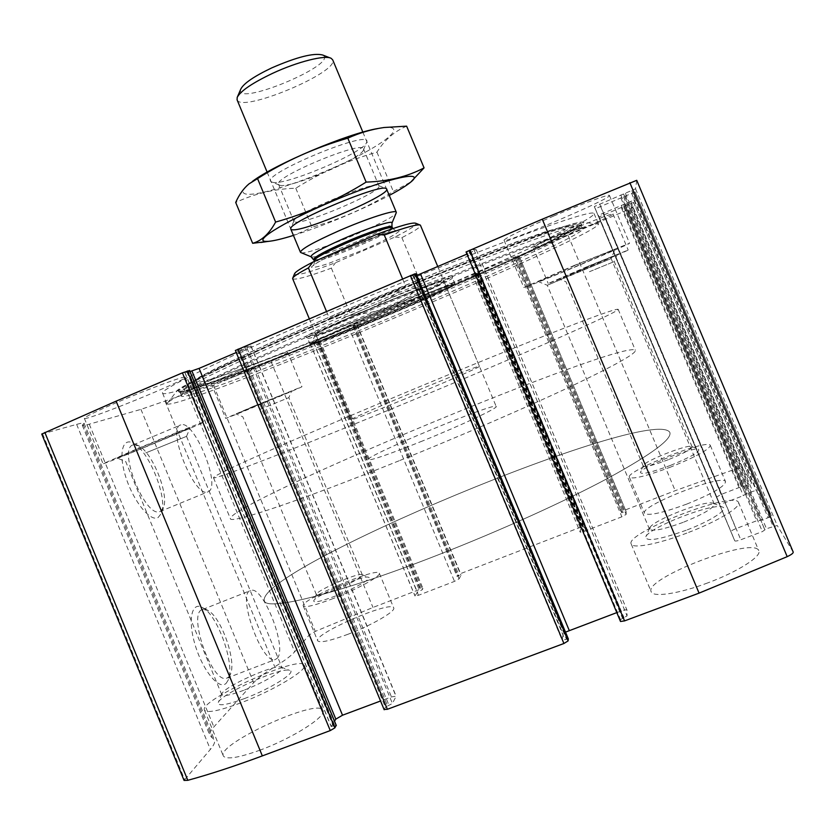 <?xml version="1.0" encoding="UTF-8"?>
<svg xmlns="http://www.w3.org/2000/svg" width="835" height="835" viewBox="0 0 835 835"><rect width="100%" height="100%" fill="white"/><g stroke="black" fill="none" stroke-linecap="round" stroke-linejoin="round"><path stroke-width="0.63" stroke-dasharray="4.17 3.13" d="M636.74 180.329L635.55 188.825L594.311 206.548L595.313 208.719L635.101 191.956L633.953 200.076L598.361 215.315L599.102 216.943L630.561 203.573L748.838 484.749L751.698 483.068L742.388 467.6L736.877 468.55L675.191 490.677L624.361 510.321L621.574 511.876L621.564 512.732L626.125 511.552L626.146 514.412L621.877 516.802L584.312 531.3L580.221 532.208L580.722 529.108L585.335 526.728L585.46 525.789L582.788 526.384L460.586 573.614L457.006 576.296L460.983 575.294L459.093 578.864L454.501 581.379L418.471 595.282L415.037 595.866L417.406 592.192L422.239 589.729L422.948 588.529L420.673 589.04L372.984 607.462L315.296 631.385L309.43 634.767L294.703 651.801C291.363 655.642 284.704 660.642 274.746 666.8C264.726 672.968 257.691 678.26 253.663 682.644L213.875 726.909C210.43 730.74 209.167 733.725 210.086 735.844L214.324 739.726C215.346 741.897 214.021 745.123 210.368 749.402L184.076 780.422M630.561 203.573L633.619 202.414L632.92 207.383L628.035 209.742L515.216 257.838L621.574 511.876M631.573 193.271L768.075 517.7L771.331 515.706L756.092 490.385L746.897 493.276L743.307 495.666L724.728 502.774L719.572 503.829L716.754 496.982L721.106 494.445L739.017 487.567L748.838 484.749M515.216 257.838L519.046 255.854L513.285 257.41L476.357 273.066L472.631 274.809L479.207 272.878L477.286 274.016L357.119 324.919L353.028 326.328L356.712 324.638L353.602 325.264L348.759 327.132L313.344 342.141L310.286 343.613L317.874 341.546L213.53 385.342L187.833 393.17L294.703 651.801M793.177 552.008L777.218 525.486L766.478 528.712L762.386 531.603L740.791 539.754C737.389 540.965 735.374 541.32 734.737 540.809L730.99 531.655C731.063 530.924 732.723 529.922 735.959 528.618L756.646 520.789L761.729 520.111L768.075 517.7M41.75 434.054L76.632 424.378C81.465 423.032 83.949 422.646 84.064 423.22L82.3 425.318C82.467 425.85 84.794 425.474 89.272 424.19L140.948 409.369L187.833 393.17M226.316 683.103L228.153 680.16C235.418 665.057 217.872 615.343 202.769 607.692C191.664 600.762 187.364 620.071 195.359 645.664C203.135 671.298 219.605 690.785 226.316 683.103M158.097 517.554L161.374 513.389C168.106 498.443 148.901 450.503 133.297 443.218C122.202 436.882 118.163 454.261 126.158 478.184C133.955 502.106 150.498 522.115 158.097 517.554M411.665 300.37C297.333 348.967 165.434 399.287 162.574 393.17C159.015 390.039 228.153 356.117 333.426 311.267C398.973 283.305 469.917 254.779 518.973 236.535C568.249 218.415 593.278 210.754 594.061 213.562C594.447 219.323 505.76 260.572 411.665 300.37M553.814 215.973C522.783 229.416 506.177 237.495 504.027 240.209C502.837 244.697 611.502 198.667 609.466 195.484C609.999 193.584 583.247 203.375 553.814 215.973M116.775 402.501C95.931 411.478 85.118 416.738 84.335 418.283C83.761 422.103 187.823 379.758 185.224 377.274C186.351 375.019 148.693 388.818 116.775 402.501M571.443 229.75C547.77 239.906 535.037 245.876 533.221 247.682C532.052 250.448 614.644 215.566 613.026 213.958C610.395 213.969 596.534 219.24 571.443 229.75M238.946 370.771C221.421 378.265 212.226 382.587 211.349 383.724C210.504 386.198 289.495 353.633 287.658 352.286C288.367 350.971 262.493 360.762 238.946 370.771M189.493 370.563L188.251 371.147L334.804 725.698L331.151 726.554L334.522 721.148M190.004 371.544L184.9 372.692L188.251 371.147M239.833 349.124L387.649 705.982L385.415 707.308L384.225 709.468L235.522 350.418L244.801 347.183L251.022 345.972L236.242 352.527M416.007 273.817L414.358 274.611L566.474 639.266L562.143 640.236L563.134 634.13L565.504 632.116M416.717 275.456L410.423 276.458L414.358 274.611M466.076 251.982L473.821 249.415L476.305 249.78L466.942 254.101M623.568 194.023L764.787 529.766L623.568 194.023M635.101 191.956L771.331 515.696L635.101 191.956M623.62 204.533L745.425 494.153L623.62 204.533M633.619 202.414L751.688 483.068L633.619 202.414M707.736 582.903C679.168 593.695 653.158 597.557 651.248 591.879C642.71 578.843 753.358 536.112 758.744 550.578C762.376 556.027 737.963 571.766 707.736 582.903M260.061 750.133C238.57 757.846 226.327 759.798 223.342 755.988C216.275 744.048 319.043 697.267 322.905 710.428C327.278 716.002 292.855 738.14 260.061 750.133M686.6 504.152C662.291 513.045 648.263 516.093 644.516 513.316C639.161 506.093 722.974 473.278 725.552 481.68C724.905 486.419 711.921 493.913 686.6 504.152M348.049 634.245C330.096 640.904 319.982 643.096 317.686 640.81C312.989 634.005 391.698 599.947 393.692 607.859C396.26 611.011 372.066 625.144 348.049 634.245M620.489 621.386L620.509 619.601L627.064 615.896L626.981 610.114C626.365 609.54 624.403 609.832 621.083 611.011L616.804 612.608M568.332 638.942L566.474 639.266M387.649 705.982L392.419 703.467L396.155 696.192L391.469 696.912L380.562 700.993M336.181 725.396L334.804 725.698M160.539 511.291L163.41 507.659C169.328 494.602 152.304 452.132 138.641 445.765L133.235 444.888C117.182 448.082 145.321 518.587 159.902 511.563L160.539 511.291M208.353 491.69C221.609 486.22 193.897 419.013 180.819 424.89C166.144 427.478 194.597 498.391 207.769 491.93L208.353 491.69M228.8 676.903L230.408 674.336C236.785 661.163 221.233 617.128 207.988 610.437L202.759 609.425C186.821 612.055 212.09 684.752 226.828 678.145L228.8 676.903M277.157 658.304C287.731 648.482 262.952 585.011 250.761 590.47C236.18 592.547 262.065 665.547 275.393 659.473L277.157 658.304M253.642 406.259L225.68 418.356C224.312 419.587 303.272 386.814 301.936 386.709L253.642 406.259M256.502 405.215L236.128 414.024L291.582 391.02L256.502 405.215M259.737 409.505L288.837 397.627L259.737 409.505M334.532 590.084C323.73 594.186 317.686 595.72 316.402 594.666L316.444 594.165C317.603 589.959 357.871 572.653 361.92 574.605L362.348 574.897C360.929 577.945 351.66 583.007 334.532 590.084M335.503 595.992C320.807 601.513 313.542 603.11 313.72 600.783C315.212 595.564 363.392 574.845 368.423 577.235C373.068 577.997 354.457 588.696 335.503 595.992M333.259 598.518C315.359 605.302 305.37 607.786 303.272 605.959C299.097 600.417 377.848 566.558 379.309 573.217C381.637 575.753 357.213 589.301 333.259 598.518M586.953 266.709L548.209 283.462C546.476 284.892 629.235 250.281 628.181 250.02L586.953 266.709M587.255 266.741L559.043 278.932L617.19 254.612L587.255 266.741M589.458 271.699L614.289 261.564L589.458 271.699M668.355 459.678C653.753 465.168 645.392 467.297 643.242 466.055L643.294 465.512C644.495 461.129 686.996 444.303 691.589 446.422L692.079 446.756C691.463 449.188 683.552 453.499 668.355 459.678M670.609 465.356C650.903 472.662 640.842 474.958 640.414 472.224C641.948 466.796 692.81 446.683 698.54 449.272C700.346 451.61 691.036 456.975 670.609 465.356M670.985 466.942C646.76 476.002 632.909 479.457 629.433 477.296C624.643 471.441 708.289 438.344 710.303 445.379C709.374 449.48 696.275 456.661 670.985 466.942M136.063 449.282L103.049 463.728C101.599 465.439 205.483 422.5 203.75 422.113C205.316 420.913 168.096 435.818 136.063 449.282M141.011 447.466L116.942 457.987C115.136 459.553 192.029 427.781 190.161 427.739L141.011 447.466M145.781 452.904L186.529 436.361L145.781 452.904M243.653 690.326C230.731 695.117 223.456 696.609 221.807 694.814L221.901 693.728C224.26 686.62 274.277 664.201 281.144 667.102L282.063 667.729C284.338 670.432 263.192 682.988 243.653 690.326M244.519 698.561C226.181 705.22 217.444 706.514 218.311 702.444C221.317 693.634 281.051 666.81 289.536 670.359C297.74 671.643 270.916 688.698 244.519 698.561M240.616 702.955C219.208 710.846 207.163 713.247 204.481 710.167C198.292 700.367 301.247 654.191 304.222 665.224C308.157 669.733 273.295 690.733 240.616 702.955M574.522 265.332L523.837 287.522C521.666 289.661 630.592 244.07 629.548 243.256L574.522 265.332M575.054 265.394L538.137 281.541C535.851 283.409 616.564 249.623 614.988 249.362L575.054 265.394M578.05 272.001L547.28 285.267L611.147 258.568L578.05 272.001M683.082 522.386C663.825 529.38 652.636 531.676 649.505 529.265L649.63 528.012C652.135 520.549 704.98 499.873 713.111 503.223L714.238 504.006C713.81 508.045 703.425 514.172 683.082 522.386M686.172 530.267C659.191 539.817 645.758 541.978 645.841 536.748C648.993 527.543 712.109 502.879 722.212 506.981C729.759 508.63 711.065 520.925 686.172 530.267M686.84 533.095C658.366 544.034 632.784 548.887 631.27 544.149C623.735 533.502 734.111 490.322 738.484 502.378C741.699 506.835 716.962 521.76 686.84 533.095M338.54 323.573C235.042 367.483 165.716 400.435 167 403.639L166.979 403.837C175.36 412.156 593.518 238.1 598.528 224.197L598.455 224.041C596.639 222.256 571.182 230.627 522.084 249.164C473.247 267.743 403.284 296.07 338.54 323.573M341.285 321.058C244.791 362.014 179.682 393.066 181.31 396.02C184.493 406.196 583.112 240.261 582.851 228.873C581.327 227.047 557.697 234.739 511.949 251.94C466.504 269.183 401.51 295.465 341.285 321.058M365.459 308.595C327.351 324.972 307.499 334.428 305.892 336.964C305.923 341.557 454.23 279.829 452.643 275.884C454.428 273.045 410.089 289.557 365.459 308.595M366.346 310.255C329.042 326.266 309.409 335.566 307.478 338.154L307.489 338.185C307.395 342.642 453.989 281.625 452.382 277.867L452.382 277.836C453.687 275.289 410.1 291.603 366.346 310.255M369.154 316.997C331.819 332.967 312.154 342.162 310.14 344.563C309.033 348.967 457.309 287.25 455.054 284.244C456.442 281.896 412.928 298.398 369.154 316.997M367.849 310.025C334.918 324.147 317.342 332.466 315.108 334.96C312.874 339.949 448.364 283.545 444.742 280.998C445.232 279.026 406.457 293.565 367.849 310.025M390.853 306.497C354.384 322.018 315.609 336.693 315.912 334.689C317.686 332.372 335.044 324.147 368.005 309.994C406.53 293.576 445.065 279.151 443.959 281.385C441.214 284.171 423.512 292.542 390.853 306.497M438.187 554.868C338.227 593.998 266.584 611.314 264.371 600.918C254.925 569.825 649.63 405.528 669.743 432.175C672.728 438.605 652.49 453.76 609.018 477.651C565.566 501.031 500.384 530.601 438.187 554.868C338.227 593.998 266.584 611.314 264.371 600.918C254.925 569.825 649.63 405.528 669.743 432.175C672.728 438.605 652.49 453.76 609.018 477.651C565.566 501.031 500.384 530.601 438.187 554.868M379.549 413.857C280.497 454.595 212.507 480.407 213.478 477.735C213.896 470.575 608.078 306.487 618.15 309.294C618.944 310.495 596.816 321.047 551.778 340.951C506.908 360.689 441.172 388.536 379.549 413.857M405.027 398.942C371.794 412.542 353.863 419.462 351.222 419.692C348.049 418.846 479.603 364.081 479.426 366.325C481.513 366.429 443.823 383.004 405.027 398.942M294.536 273.776C295.548 276.26 309.211 272.575 335.524 262.722L395.059 236.963C410.016 229.437 416.947 224.876 415.84 223.289M395.059 236.963L401.875 237.651C414.379 231.243 420.621 227.162 420.589 225.398M292.678 278.754C295.173 280.268 308.073 276.729 331.359 268.139L335.524 262.722M422.531 440.974C389.162 454.323 370.959 460.617 367.911 459.855C363.716 456.547 495.332 401.76 496.188 406.468C498.735 407.678 461.442 425.276 422.531 440.974M326.454 311.351L329.345 318.302C340.889 318.49 353.737 315.62 367.891 309.712C382.033 303.606 394.558 295.663 405.476 285.873L402.553 278.848M331.359 268.139L350.783 314.847L421.529 284.766C404.015 303.303 380.436 313.334 350.783 314.847M401.875 237.651L421.529 284.766M399.067 460.795C299.723 501 230.512 523.983 230.429 518.754C227.558 503.63 621.918 339.469 635.331 350.209C636.854 353.142 615.353 365.229 570.837 386.459C526.436 407.407 460.878 435.828 399.067 460.795M329.345 318.302L405.476 285.873M240.783 89.094C233.476 108.101 340.189 63.679 322.654 55.006M237.109 99.887C241.388 113.153 339.073 72.301 332.716 59.89M301.08 252.671C308.47 255.781 394.11 219.981 396.197 212.883M252.347 181.446L250.604 182.75C242.442 189.169 240.887 192.948 245.96 194.054C258.433 196.569 308.345 180.183 347.83 161.165C387.732 142.148 407.824 124.572 382.774 127.734L377.723 128.538M272.419 182.228C283.963 186.455 364.644 152.335 366.617 142.357C374.059 127.254 256.825 176.06 271.584 181.915L272.419 182.228M406.635 126.158C394.464 131.304 384.559 139.967 376.94 152.147C348.331 160.257 321.287 172.292 295.788 188.23C275.07 188.773 255.04 193.511 235.7 202.446M295.788 188.23L311.987 227.151C340.095 219.428 367.212 207.529 393.348 191.465L411.331 181.665M269.809 241.221C285.257 238.528 299.316 233.842 311.987 227.151M376.94 152.147L393.348 191.465M290.81 229.093L292.166 229.729M293.44 235.418C321.538 226.723 363.277 209.303 389.267 195.421M279.861 185.266C289.829 188.94 361.91 158.462 363.486 149.872L363.538 148.974C363.361 139.769 273.087 177.344 278.546 184.347L279.861 185.266M295.162 222.068C305.255 224.605 382.566 191.392 378.975 185.996L378.631 185.589C374.675 180.381 293.941 213.99 293.983 220.826L295.162 222.068M632.92 207.383L742.388 467.6M633.953 200.076L756.092 490.385M270.978 361.409L372.984 607.462M317.874 341.546L420.673 589.04M357.119 324.919L460.586 573.614M477.286 274.016L582.788 526.384M635.55 188.825L777.218 525.486M628.035 209.742L736.877 468.55M568.134 235.533L675.191 490.677M518.17 256.7L624.361 510.321M213.53 385.342L315.296 631.385M207.268 387.722L309.43 634.767M165.027 401.05L274.746 666.8M140.948 409.369L253.663 682.644M89.272 424.19L213.875 726.909M83.176 424.284L212.184 737.754M76.632 424.378L210.368 749.402M42.595 433.929L184.525 779.305M186.873 371.732L333.395 726.22M185.046 372.692L331.203 726.314M246.899 347.986L391.469 696.912M250.813 345.972L396.103 696.578M244.801 347.183L392.419 703.467M241.221 348.529L389.079 705.45M237.432 350.022L385.415 707.308M412.908 275.237L564.982 639.819M410.455 276.469L562.132 640.132M413.909 276.375L563.134 634.13M471.117 252.316L621.083 611.011M476.274 249.759L627.012 610.239M473.821 249.415L627.064 615.896M470.543 250.625L624.048 617.775M469.061 251.262L622.534 618.338M466.869 252.076L620.509 619.601M631.834 190.599L773.053 526.227M625.405 193.344L766.478 528.712M623.568 193.95L764.933 530.027L623.568 193.939M620.812 194.972L762.386 531.603M599.687 203.959L740.791 539.754M594.311 206.558L734.737 540.798L594.311 206.548M595.313 208.719L730.99 531.655M600.689 206.715L735.959 528.618M620.937 198.104L756.646 520.789M623.588 196.83L759.61 520.236M623.588 196.757L759.735 520.476M625.363 195.912L761.729 520.111M630.759 201.579L752.554 491.116M625.206 203.938L746.897 493.276M623.62 204.481L745.53 494.351L623.62 204.481M621.24 205.379L743.307 495.666M603.016 213.113L724.728 502.774M598.361 215.315L719.561 503.818L598.361 215.315M599.102 216.943L716.754 496.982M603.757 215.179L721.106 494.445M621.334 207.717L739.017 487.567M623.63 206.642L741.553 487.035M623.63 206.589L741.647 487.212M625.175 205.859L743.348 486.847M514.83 257.785L621.564 512.732L514.83 257.785M516.103 257.19L622.962 512.429M517.136 256.752L624.016 512.022M626.125 511.552L519.046 255.854L626.125 511.573M517.815 255.677L626.146 514.412M513.285 257.41L621.877 516.802M476.357 273.066L584.312 531.3M472.662 274.809L580.21 532.135M474.395 274.767L580.722 529.108M476.67 273.89L582.861 527.918M477.693 273.462L583.905 527.522M479.207 272.878L585.335 526.728M585.46 525.789L479.728 272.878L585.471 525.831M319.878 340.576L422.927 588.633M318.845 340.816L422.239 589.729M317.227 341.442L420.704 590.554M316.246 341.849L419.713 590.94M313.824 342.788L417.406 592.192M310.286 343.613L415.037 595.866M313.344 342.141L418.471 595.282M348.759 327.132L454.501 581.379M353.602 325.264L459.093 578.864M356.67 324.638L460.972 575.357M355.073 325.399L459.198 575.691M354.082 325.827L458.185 576.077M353.028 326.328L457.006 576.296M353.957 326.141L457.58 575.242M338.102 315.108C241.409 356.242 175.799 387.899 176.331 391.698C176.916 404.526 587.203 233.737 583.362 222.267C580.962 220.534 556.548 228.31 510.133 245.605C464.051 262.941 398.65 289.327 338.102 315.108M338.843 315.578C239.791 357.704 174.452 389.413 178.7 391.698C188.491 399.934 575.868 238.685 581.525 224.02C581.463 221.306 558.427 228.477 512.429 245.532C466.671 262.67 400.289 289.421 338.843 315.578M339.824 317.29C241.378 359.123 176.3 390.571 180.412 392.784C189.775 400.8 575.597 240.198 581.087 225.993C580.993 223.383 558.083 230.585 512.356 247.609C466.869 264.695 400.904 291.3 339.824 317.29M340.242 314.586C247.4 354.061 184.378 384.497 185.641 387.858C187.541 399.443 576.286 237.62 573.989 226.201C572.132 224.344 549.044 231.66 504.737 248.162C460.763 264.674 398.201 289.912 340.242 314.586M340.565 312.227L255.301 349.771L202.738 375.332L190.985 384.465L215.983 377.9L267.774 359.196C311.789 342.183 358.768 323.208 408.712 302.27L478.131 272.127L533.753 246.409L564.836 229.823L561.036 227.193L516.604 241.774L436.705 272.502L340.565 312.227M315.108 334.96L311.57 343.801C305.693 346.327 328.186 334.073 369.394 316.956L318.386 339.814L311.319 344.083L318.406 342.413L337.444 335.513L422.604 300.245L453.52 285.205L449.501 285.549L431.507 291.885L369.383 316.956C399.182 304.399 423.063 294.87 441.047 288.378C457.538 282.825 452.173 285.132 453.562 284.693L453.175 284.704C454.01 282.637 411.738 298.669 369.394 316.674C333.322 332.1 314.127 341.066 311.799 343.561C309.702 348.331 456.432 287.261 453.175 284.704L444.742 280.998M346.452 248.381L328.176 256.783C318.312 261.825 312.708 265.29 311.351 267.19C312.885 267.878 318.333 266.741 327.717 263.776L363.716 249.769L381.136 241.816C390.957 236.889 396.98 233.309 399.214 231.076C398.608 229.99 393.661 230.857 384.382 233.685L346.452 248.381M311.371 256.898C317.081 259.508 390.436 228.853 391.928 223.227M313.73 259.414C314.607 264.257 394.809 230.804 392.012 226.765L391.98 226.702M314.179 260.51C314.221 265.697 395.258 231.963 392.492 227.913L392.46 227.851M82.3 425.318L210.086 735.844M84.064 423.22L214.324 739.726M184.9 372.692L331.151 726.554M251.022 345.972L396.155 696.192M410.423 276.458L562.143 640.236M476.305 249.78L626.981 610.114M472.631 274.809L580.221 532.208M319.951 340.576L422.948 588.529M310.182 343.623L415.005 596.044M356.712 324.638L460.983 575.294M353.007 326.328L457.006 576.348M138.641 445.765L133.297 443.218M163.41 507.659L161.374 513.389M159.902 511.563L207.769 491.93M133.235 444.888L180.819 424.89M207.988 610.437L202.769 607.692M230.408 674.336L228.153 680.16M226.828 678.145L275.393 659.473M202.759 609.425L250.761 590.47M211.349 383.724L225.68 418.356M287.658 352.286L301.936 386.709M362.348 574.897L288.837 397.627L291.582 391.02M316.402 594.666L242.776 416.759L236.128 414.024M316.444 594.165L313.72 600.783M361.92 574.605L368.423 577.235M303.272 605.959L317.686 640.81M379.309 573.217L393.692 607.859M533.221 247.682L548.209 283.462M613.026 213.958L628.181 250.02M692.079 446.756L614.289 261.564L617.19 254.612M643.242 466.055L565.963 281.75L559.043 278.932M643.294 465.512L640.414 472.224M691.589 446.422L698.54 449.272M629.433 477.296L644.516 513.316M710.303 445.379L725.552 481.68M84.335 418.283L103.049 463.728M185.224 377.274L203.75 422.113M186.529 436.361L190.161 427.739M221.807 694.814L125.72 461.557L116.942 457.987M186.529 436.371L282.063 667.729M221.901 693.728L218.311 702.444M281.144 667.102L289.536 670.359M204.481 710.167L223.342 755.988M304.222 665.224L322.905 710.428M504.027 240.209L523.837 287.522M609.466 195.484L629.548 243.256M714.238 504.006L611.147 258.568L614.988 249.362M649.505 529.265L547.28 285.267L538.137 281.541M649.63 528.012L645.841 536.748M713.111 503.223L722.212 506.981M631.27 544.149L651.248 591.879M738.484 502.378L758.744 550.578M162.574 393.17L166.979 403.837M594.061 213.562L598.528 224.197M598.455 224.041L580.92 222.089L573.134 223.686L548.574 231.462L509.454 245.647L399.193 289.296L283.493 338.54L203.458 375.573L188.261 383.495L177.062 390.78L167 403.639M178.7 391.698L189.942 389.402L220.565 379.278L266.553 362.192L391.458 311.893L497.347 266.073L540.746 246.012L570.983 230.763L581.922 223.488L581.087 225.993L582.851 228.873L573.989 226.201L569.46 225.69L564.773 226.264L545.579 231.681L494.936 249.801L422.124 278.358L340.534 312.238L267.764 344.093L215.806 368.527L200.024 376.773L188.355 384.465L185.641 387.858L181.31 396.02L180.412 392.784L178.7 391.698M455.054 284.244L452.382 277.836L452.643 275.884M310.14 344.563L307.478 338.154L305.892 336.964M213.478 477.735L230.429 518.754M618.15 309.294L635.331 350.209M315.912 334.689L351.222 419.692M443.959 281.385L479.426 366.325M309.263 318.688L367.911 459.855M437.77 266.542L496.188 406.468M330.201 57.949L331.151 58.325M267.127 172.114L290.768 228.999M362.849 132.118L386.626 189.096M314.461 261.407C314.064 264.768 313.678 266.104 313.302 265.415L317.717 262.347C324.23 258.579 333.833 253.923 346.515 248.371C364.123 240.845 378.339 235.47 389.152 232.255L396.729 230.69C396.604 231.358 395.31 230.658 392.847 228.592M250.604 182.75L249.101 183.784M382.774 127.734L383.808 127.536M363.486 149.872L366.617 142.357M279.13 184.984L271.584 181.915M278.546 184.347L293.951 221.39M363.538 148.974L378.975 185.996M293.983 220.826L290.799 228.404M378.631 185.589L386.261 188.668"/><path stroke-width="1.25" d="M636.74 180.318L542.27 219.188L466.045 251.961L620.509 621.48L624.549 620.896L699.062 593.121L787.196 556.663C791.423 554.649 793.417 553.114 793.198 552.05L636.74 180.329L793.198 552.05M384.225 709.468L387.377 709.291L563.917 643.493L568.092 640.915L568.332 638.942M235.522 350.418L414.953 273.807L568.092 640.915M189.493 370.563L182.416 372.848L116.128 401.155L41.75 434.054L184.076 780.422L187.812 780.318C210.201 774.181 235.042 766.039 262.336 755.894L330.263 730.583L334.856 727.88L336.181 725.396M236.242 352.527L199.085 368.381L190.004 371.544M416.007 273.817L414.953 273.807M466.942 254.101L416.717 275.456M616.804 612.608L565.504 632.116M380.562 700.993L342.517 715.219L335.827 719.123L334.522 721.148M419.89 224.928L415.84 223.289C412.918 222.1 399.944 225.763 376.94 234.28L312.874 262.096C301.362 268.014 295.246 271.907 294.536 273.776L292.751 278.065M437.77 266.542L420.381 225.126C417.792 223.937 405.758 227.245 384.277 235.032L376.94 234.28M312.874 262.096L308.397 267.931C298.502 273.16 293.252 276.604 292.657 278.295L292.678 278.754M308.397 267.931L326.454 311.351M384.277 235.032L402.553 278.848M330.201 57.949L322.654 55.006C313.772 52.709 296.801 57.01 271.751 67.896C253.986 76.371 243.663 83.427 240.783 89.094L237.38 96.996M362.849 132.118L332.716 59.89L331.151 58.325C325.201 54.776 297.542 61.696 272.742 73.271C252.274 83.009 240.428 91.067 237.182 97.444L237.109 99.887M396.197 212.883L396.301 212.278C396.406 209.053 366.941 218.467 338.415 231.024C313.908 241.962 301.247 249.028 300.412 252.201L301.08 252.671M377.723 128.538C347.339 133.61 275.007 164.161 252.347 181.446M252.65 243.298L235.7 202.446C239.165 194.607 243.601 188.407 249.018 183.857L257.556 178.607C285.1 161.113 315.192 147.628 347.819 138.161C359.551 132.849 371.596 129.3 383.933 127.515L406.635 126.158L424.065 167.877C407.532 176.634 388.223 181.383 366.137 182.103C337.81 199.763 307.635 213.082 275.613 222.068C269.225 233.779 261.574 240.856 252.65 243.298L269.809 241.221M257.556 178.607L275.613 222.068M347.819 138.161L366.137 182.103M389.267 195.421C399.401 190.025 406.593 185.558 410.851 182.02L424.065 167.877M292.166 229.729C304.284 232.318 395.352 192.687 386.261 188.668C382.169 182.875 290.559 221.014 290.799 228.404L290.81 229.093M410.851 182.02C425.652 170.121 390.561 177.375 340.221 197.978C289.87 218.467 252.212 240.971 265.613 241.388L268.286 241.367C273.744 240.918 282.126 238.935 293.44 235.418M542.27 219.188L699.062 593.121M469.583 250.229L624.549 620.896M410.434 275.487L563.917 643.493M238.173 349.04L387.377 709.291M116.128 401.155L262.336 755.894M44.84 432.415L187.812 780.318M182.416 372.848L330.263 730.583M629.841 182.688L787.196 556.663M187.343 370.99L334.856 727.88M189.472 370.5L336.275 725.636M191.946 371.084L335.827 719.123M199.085 368.381L342.517 715.219M415.997 273.786L568.374 639.046M420.485 273.922L569.22 630.415M391.928 223.227L391.991 223.081C393.859 219.657 368.298 227.809 343.164 238.831C321.277 248.59 310.568 254.571 311.058 256.762L311.371 256.898M392.46 227.851L392.012 226.765C392.137 224.312 368.141 232.182 344.907 242.348C324.888 251.231 314.492 256.909 313.709 259.351L313.73 259.414M392.847 228.592L392.492 227.913C392.617 225.481 368.632 233.372 345.408 243.538C325.379 252.421 314.972 258.078 314.179 260.51L314.461 261.407M189.566 370.5L336.307 725.479M235.366 350.418L384.183 709.76M416.028 273.796L568.374 638.984M466.045 251.961L620.509 621.48M292.636 278.66L309.263 318.688M237.036 99.72L267.127 172.114M290.768 228.999L300.412 252.201M386.626 189.096L396.27 212.205M391.98 226.702L391.991 223.081L396.281 212.685M314.179 260.51L311.058 256.762L300.652 252.494M268.286 241.367L260.833 242.494"/></g></svg>
